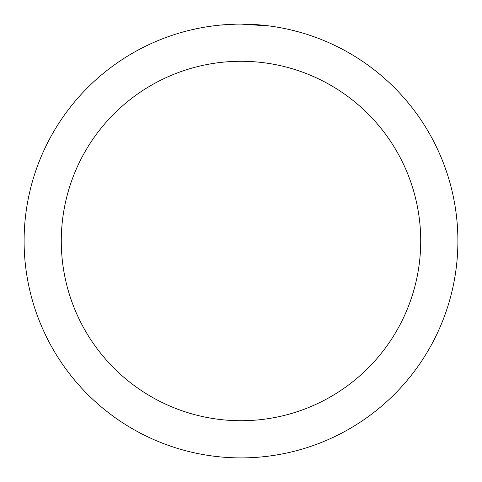 <?xml version="1.0" encoding="UTF-8"?>
<svg xmlns="http://www.w3.org/2000/svg" width="482" height="482" viewBox="0 0 482 482"><rect width="100%" height="100%" fill="white"/><g stroke="black" fill="none" stroke-linecap="round" stroke-linejoin="round"><path stroke-width="0.72" d="M241 24.1A216.9 216.9 0 0 1 457.9 241A216.9 216.9 0 0 1 241 457.9A216.9 216.9 0 0 1 24.1 241A216.9 216.9 0 0 1 241 24.1L269.854 26.028M289.718 29.643L298.991 31.999M276.602 27.04L278.976 27.45M241 61.28A179.72 179.72 0 0 1 420.72 241A179.72 179.72 0 0 1 241 420.72A179.72 179.72 0 0 1 61.28 241A179.72 179.72 0 0 1 241 61.28M218.985 25.221L211.152 26.167M189.8 30.227L200.018 28.004M226.691 24.57L229.787 24.389M211.827 26.07L212.634 25.962M235.861 24.16L219.9 25.13"/></g></svg>
